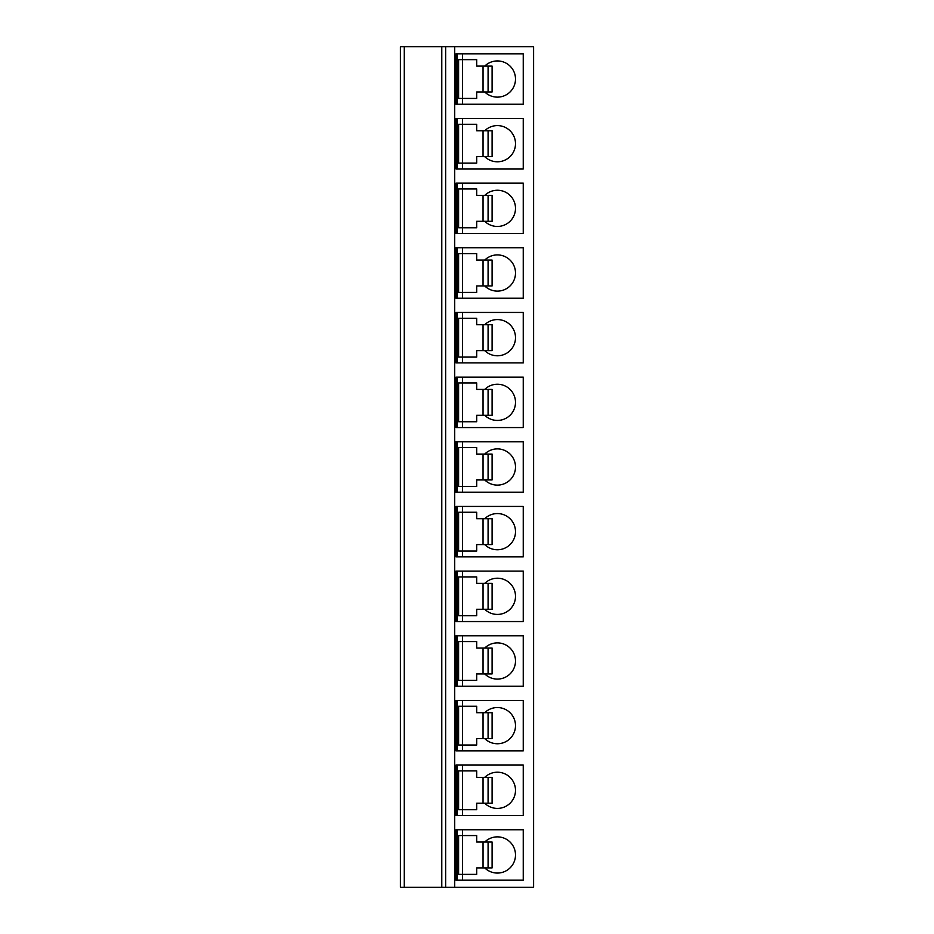 <?xml version="1.0" encoding="UTF-8"?>
<svg xmlns="http://www.w3.org/2000/svg" width="934" height="934" viewBox="0 0 934 934"><rect width="100%" height="100%" fill="white"/><g stroke="black" fill="none" stroke-linecap="round" stroke-linejoin="round"><path stroke-width="1.4" d="M454.718 46.7L454.718 887.3L533.606 887.3L533.606 46.7L400.394 46.7L400.394 887.3L404.282 887.3L404.282 46.7M400.394 830.268L400.394 879.665L400.394 830.268M400.394 765.611L400.394 815.008L400.394 765.611M400.394 700.944L400.394 750.352L400.394 700.944M400.394 636.288L400.394 685.684L400.394 636.288M400.394 571.62L400.394 621.028L400.394 571.62M400.394 506.964L400.394 556.36L400.394 506.964M400.394 442.296L400.394 491.704L400.394 442.296M400.394 377.64L400.394 427.036L400.394 377.64M400.394 312.972L400.394 362.38L400.394 312.972M400.394 248.316L400.394 297.712L400.394 248.316M400.394 183.648L400.394 233.056L400.394 183.648M400.394 118.992L400.394 168.389L400.394 118.992M400.394 54.335L400.394 103.732L400.394 54.335M441.782 46.7L441.782 887.3L404.282 887.3M445.658 46.7L445.658 887.3L441.782 887.3M454.718 887.3L445.658 887.3M523.25 880.19L456.002 880.19L456.002 829.754L523.25 829.754L523.25 880.19M523.25 815.522L456.002 815.522L456.002 765.086L523.25 765.086L523.25 815.522M523.25 750.866L456.002 750.866L456.002 700.43L523.25 700.43L523.25 750.866M523.25 686.198L456.002 686.198L456.002 635.762L523.25 635.762L523.25 686.198M523.25 621.542L456.002 621.542L456.002 571.106L523.25 571.106L523.25 621.542M523.25 556.874L456.002 556.874L456.002 506.438L523.25 506.438L523.25 556.874M523.25 492.218L456.002 492.218L456.002 441.782L523.25 441.782L523.25 492.218M523.25 427.562L456.002 427.562L456.002 377.126L523.25 377.126L523.25 427.562M523.25 362.894L456.002 362.894L456.002 312.458L523.25 312.458L523.25 362.894M523.25 298.238L456.002 298.238L456.002 247.802L523.25 247.802L523.25 298.238M523.25 233.57L456.002 233.57L456.002 183.134L523.25 183.134L523.25 233.57M523.25 168.914L456.002 168.914L456.002 118.478L523.25 118.478L523.25 168.914M523.25 104.246L456.002 104.246L456.002 53.81L523.25 53.81L523.25 104.246M457.298 880.19L457.298 829.754M462.47 880.19L462.47 874.364L458.594 874.364L458.594 835.568L462.47 835.568L462.47 829.754M484.723 867.896A18.108 18.108 0 0 0 515.498 854.972A18.108 18.108 0 0 0 484.723 842.036M488.085 842.036L492.101 842.036L492.101 867.896L488.085 867.896L488.085 842.036L476.702 842.036L476.702 835.568L462.47 835.568L462.47 874.364L476.702 874.364L476.702 867.896L488.085 867.896M458.594 874.364L458.594 835.568M457.298 815.522L457.298 765.086M462.47 815.522L462.47 809.708L458.594 809.708L458.594 770.912L462.47 770.912L462.47 765.086M484.723 803.24A18.108 18.108 0 0 0 515.498 790.304A18.108 18.108 0 0 0 484.723 777.38M488.085 777.38L492.101 777.38L492.101 803.24L488.085 803.24L488.085 777.38L476.702 777.38L476.702 770.912L462.47 770.912L462.47 809.708L476.702 809.708L476.702 803.24L488.085 803.24M458.594 809.708L458.594 770.912M457.298 750.866L457.298 700.43M462.47 750.866L462.47 745.04L458.594 745.04L458.594 706.244L462.47 706.244L462.47 700.43M484.723 738.584A18.108 18.108 0 0 0 515.498 725.648A18.108 18.108 0 0 0 484.723 712.712M488.085 712.712L492.101 712.712L492.101 738.584L488.085 738.584L488.085 712.712L476.702 712.712L476.702 706.244L462.47 706.244L462.47 745.04L476.702 745.04L476.702 738.584L488.085 738.584M458.594 745.04L458.594 706.244M457.298 686.198L457.298 635.762M462.47 686.198L462.47 680.384L458.594 680.384L458.594 641.588L462.47 641.588L462.47 635.762M484.723 673.916A18.108 18.108 0 0 0 515.498 660.98A18.108 18.108 0 0 0 484.723 648.056M488.085 648.056L492.101 648.056L492.101 673.916L488.085 673.916L488.085 648.056L476.702 648.056L476.702 641.588L462.47 641.588L462.47 680.384L476.702 680.384L476.702 673.916L488.085 673.916M458.594 680.384L458.594 641.588M457.298 621.542L457.298 571.106M462.47 621.542L462.47 615.716L458.594 615.716L458.594 576.92L462.47 576.92L462.47 571.106M484.723 609.26A18.108 18.108 0 0 0 515.498 596.324A18.108 18.108 0 0 0 484.723 583.388M488.085 583.388L492.101 583.388L492.101 609.26L488.085 609.26L488.085 583.388L476.702 583.388L476.702 576.92L462.47 576.92L462.47 615.716L476.702 615.716L476.702 609.26L488.085 609.26M458.594 615.716L458.594 576.92M457.298 556.874L457.298 506.438M462.47 556.874L462.47 551.06L458.594 551.06L458.594 512.264L462.47 512.264L462.47 506.438M484.723 544.592A18.108 18.108 0 0 0 515.498 531.656A18.108 18.108 0 0 0 484.723 518.732M488.085 518.732L492.101 518.732L492.101 544.592L488.085 544.592L488.085 518.732L476.702 518.732L476.702 512.264L462.47 512.264L462.47 551.06L476.702 551.06L476.702 544.592L488.085 544.592M458.594 551.06L458.594 512.264M457.298 492.218L457.298 441.782M462.47 492.218L462.47 486.404L458.594 486.404L458.594 447.596L462.47 447.596L462.47 441.782M484.723 479.936A18.108 18.108 0 0 0 515.498 467A18.108 18.108 0 0 0 484.723 454.064M488.085 454.064L492.101 454.064L492.101 479.936L488.085 479.936L488.085 454.064L476.702 454.064L476.702 447.596L462.47 447.596L462.47 486.404L476.702 486.404L476.702 479.936L488.085 479.936M458.594 486.404L458.594 447.596M457.298 427.562L457.298 377.126M462.47 427.562L462.47 421.736L458.594 421.736L458.594 382.94L462.47 382.94L462.47 377.126M484.723 415.268A18.108 18.108 0 0 0 515.498 402.344A18.108 18.108 0 0 0 484.723 389.408M488.085 389.408L492.101 389.408L492.101 415.268L488.085 415.268L488.085 389.408L476.702 389.408L476.702 382.94L462.47 382.94L462.47 421.736L476.702 421.736L476.702 415.268L488.085 415.268M458.594 421.736L458.594 382.94M457.298 362.894L457.298 312.458M462.47 362.894L462.47 357.08L458.594 357.08L458.594 318.284L462.47 318.284L462.47 312.458M484.723 350.612A18.108 18.108 0 0 0 515.498 337.676A18.108 18.108 0 0 0 484.723 324.74M488.085 324.74L492.101 324.74L492.101 350.612L488.085 350.612L488.085 324.74L476.702 324.74L476.702 318.284L462.47 318.284L462.47 357.08L476.702 357.08L476.702 350.612L488.085 350.612M458.594 357.08L458.594 318.284M457.298 298.238L457.298 247.802M462.47 298.238L462.47 292.412L458.594 292.412L458.594 253.616L462.47 253.616L462.47 247.802M484.723 285.944A18.108 18.108 0 0 0 515.498 273.02A18.108 18.108 0 0 0 484.723 260.084M488.085 260.084L492.101 260.084L492.101 285.944L488.085 285.944L488.085 260.084L476.702 260.084L476.702 253.616L462.47 253.616L462.47 292.412L476.702 292.412L476.702 285.944L488.085 285.944M458.594 292.412L458.594 253.616M457.298 233.57L457.298 183.134M462.47 233.57L462.47 227.756L458.594 227.756L458.594 188.96L462.47 188.96L462.47 183.134M484.723 221.288A18.108 18.108 0 0 0 515.498 208.352A18.108 18.108 0 0 0 484.723 195.416M488.085 195.416L492.101 195.416L492.101 221.288L488.085 221.288L488.085 195.416L476.702 195.416L476.702 188.96L462.47 188.96L462.47 227.756L476.702 227.756L476.702 221.288L488.085 221.288M458.594 227.756L458.594 188.96M457.298 168.914L457.298 118.478M462.47 168.914L462.47 163.088L458.594 163.088L458.594 124.292L462.47 124.292L462.47 118.478M484.723 156.62A18.108 18.108 0 0 0 515.498 143.696A18.108 18.108 0 0 0 484.723 130.76M488.085 130.76L492.101 130.76L492.101 156.62L488.085 156.62L488.085 130.76L476.702 130.76L476.702 124.292L462.47 124.292L462.47 163.088L476.702 163.088L476.702 156.62L488.085 156.62M458.594 163.088L458.594 124.292M457.298 104.246L457.298 53.81M462.47 104.246L462.47 98.432L458.594 98.432L458.594 59.636L462.47 59.636L462.47 53.81M484.723 91.964A18.108 18.108 0 0 0 515.498 79.028A18.108 18.108 0 0 0 484.723 66.104M488.085 66.104L492.101 66.104L492.101 91.964L488.085 91.964L488.085 66.104L476.702 66.104L476.702 59.636L462.47 59.636L462.47 98.432L476.702 98.432L476.702 91.964L488.085 91.964M458.594 98.432L458.594 59.636M483.041 867.896L483.041 842.036M483.041 803.24L483.041 777.38M483.041 738.584L483.041 712.712M483.041 673.916L483.041 648.056M483.041 609.26L483.041 583.388M483.041 544.592L483.041 518.732M483.041 479.936L483.041 454.064M483.041 415.268L483.041 389.408M483.041 350.612L483.041 324.74M483.041 285.944L483.041 260.084M483.041 221.288L483.041 195.416M483.041 156.62L483.041 130.76M483.041 91.964L483.041 66.104"/></g></svg>
